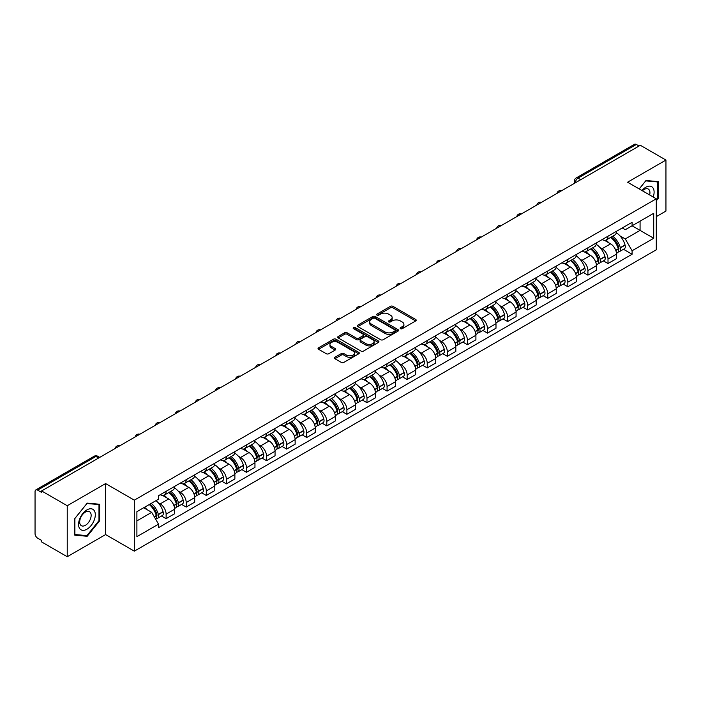 <?xml version="1.0" encoding="UTF-8"?>
<svg xmlns="http://www.w3.org/2000/svg" width="701" height="701" viewBox="0 0 701 701"><rect width="100%" height="100%" fill="white"/><g stroke="black" fill="none" stroke-linecap="round" stroke-linejoin="round"><path stroke-width="1.05" d="M400.49 328.681A1.253 0.719 0 0 0 402.26 328.681L415.693 320.927A1.788 1.034 0 0 0 416.21 320.199A1.788 1.034 0 0 0 415.693 319.472L392.946 306.337A1.788 1.034 0 0 0 390.413 306.337L376.989 314.092A1.253 0.719 0 0 0 376.621 314.6A1.253 0.719 0 0 0 376.989 315.108A1.253 0.719 0 0 0 378.759 315.108L380.494 314.109A5.722 3.303 0 0 1 388.582 314.109L390.475 315.205A5.722 3.303 0 0 1 392.157 317.535A5.722 3.303 0 0 1 390.475 319.875L388.74 320.874A1.253 0.719 0 0 0 388.372 321.382A1.253 0.719 0 0 0 388.74 321.899A1.253 0.719 0 0 0 390.51 321.899L392.245 320.892A5.722 3.303 0 0 1 400.332 320.892L402.234 321.987A5.722 3.303 0 0 1 403.907 324.326A5.722 3.303 0 0 1 402.234 326.657L400.49 327.665A1.253 0.719 0 0 0 400.131 328.173A1.253 0.719 0 0 0 400.49 328.681L400.49 327.665M334.929 357.265A1.788 1.034 0 0 0 334.412 357.992A1.788 1.034 0 0 0 334.929 358.728L341.317 362.408A1.788 1.034 0 0 0 343.84 362.408L358.754 353.803A1.788 1.034 0 0 0 359.28 353.067A1.788 1.034 0 0 0 358.754 352.34L336.007 339.205A1.788 1.034 0 0 0 333.483 339.205L318.569 347.819A1.788 1.034 0 0 0 318.044 348.546A1.788 1.034 0 0 0 318.569 349.273L326.272 353.725A1.788 1.034 0 0 0 328.804 353.725L335.183 350.044A1.788 1.034 0 0 0 335.709 349.317A1.788 1.034 0 0 0 335.183 348.581L331.363 346.373A4.784 2.76 0 0 1 329.961 344.428A4.784 2.76 0 0 1 332.914 341.878A4.784 2.76 0 0 1 338.127 342.474L353.102 351.122A4.784 2.76 0 0 1 354.504 353.067A4.784 2.76 0 0 1 351.551 355.617A4.784 2.76 0 0 1 346.338 355.021L343.84 353.584A1.788 1.034 0 0 0 341.317 353.584L334.929 357.265L334.929 358.728L341.317 355.065L341.317 353.584M134.32 500.155L105.606 483.576L67.235 505.728L41.613 490.937L640.328 145.273L665.95 160.065L627.579 182.216L656.294 198.795L134.32 500.155L134.32 551.152L656.294 249.793L656.294 198.795M380.617 339.722A1.788 1.034 0 0 0 383.149 339.722L398.063 331.109A1.788 1.034 0 0 0 398.58 330.381A1.788 1.034 0 0 0 398.063 329.645L375.315 316.519A1.788 1.034 0 0 0 372.783 316.519L357.869 325.124A1.788 1.034 0 0 0 357.344 325.851A1.788 1.034 0 0 0 357.869 326.587L380.617 339.722M354.014 328.953A1.253 0.719 0 0 1 355.284 329.128L355.284 327.639L378.409 340.993A1.788 1.034 0 0 1 378.934 341.729A1.788 1.034 0 0 1 378.409 342.456L363.495 351.061A1.788 1.034 0 0 1 360.971 351.061L338.215 337.935L344.603 334.272L344.603 332.782L338.215 336.471A1.788 1.034 0 0 0 337.698 337.199A1.788 1.034 0 0 0 338.215 337.935L338.215 336.471M344.603 334.272A1.788 1.034 0 0 1 347.126 334.272L347.126 332.782A1.788 1.034 0 0 0 344.603 332.782M347.126 332.782L356.353 338.11A1.788 1.034 0 0 0 358.886 338.11L363.118 335.665A1.788 1.034 0 0 0 363.635 334.938A1.788 1.034 0 0 0 363.118 334.211L353.514 328.664A1.253 0.719 0 0 1 353.146 328.156A1.253 0.719 0 0 1 353.917 327.49A1.253 0.719 0 0 1 355.284 327.639M67.235 505.728L67.235 556.725L41.613 541.934L41.613 540.445L37.626 538.14A3.645 2.103 -120 0 1 35.05 533.68L35.05 491.603A3.645 2.103 -120 0 1 35.804 489.938L94.127 456.263A3.645 2.103 60 0 1 95.949 456.447L37.626 490.122A3.645 2.103 -120 0 0 35.804 489.938M656.294 216.635L665.95 211.062L665.95 160.065M67.235 556.725L105.606 534.574L134.32 551.152M41.613 490.937L41.613 492.426L37.626 490.122M580.717 179.693L578.01 178.133A3.645 2.103 60 0 0 576.187 177.949L634.519 144.275A3.645 2.103 60 0 1 636.333 144.459L578.01 178.133A3.645 2.103 120 0 0 575.433 182.593L575.433 182.742M639.04 146.018L636.333 144.459M608.012 236.184A8.377 4.837 60 0 1 606.277 239.944L614.777 235.037A8.377 4.837 -120 0 0 616.512 231.277M599.942 247.514L602.089 248.75A8.377 4.837 60 0 1 608.012 259.011L616.512 254.104A8.377 4.837 -120 0 0 610.589 243.843L604.499 240.329M616.512 254.104L616.512 258.634L608.012 263.541L603.403 260.886M606.277 239.944A8.377 4.837 60 0 1 602.15 239.567M608.012 259.011L608.012 263.541M587.92 247.786A8.377 4.837 60 0 1 586.194 251.545L594.685 246.638A8.377 4.837 -120 0 0 596.42 242.879M583.32 272.479L587.929 275.142L596.42 270.235L596.42 265.697A8.377 4.837 -120 0 0 590.496 255.444L584.415 251.931M586.194 251.545A8.377 4.837 60 0 1 582.067 251.168M579.858 259.107L582.005 260.343A8.377 4.837 60 0 1 587.929 270.604L587.929 275.142M567.836 259.379A8.377 4.837 60 0 1 566.101 263.138L574.601 258.231A8.377 4.837 -120 0 0 576.336 254.472M563.227 284.071L567.836 286.735L576.336 281.828L576.336 277.298A8.377 4.837 -120 0 0 570.412 267.037L564.331 263.523M566.101 263.138A8.377 4.837 60 0 1 561.983 262.761M559.775 270.709L561.913 271.944A8.377 4.837 60 0 1 567.836 282.205L567.836 286.735M547.753 270.98A8.377 4.837 60 0 1 546.018 274.739L554.517 269.832A8.377 4.837 -120 0 0 556.252 266.073M543.144 295.673L547.753 298.328L556.252 293.43L556.252 288.891A8.377 4.837 -120 0 0 550.329 278.63L544.248 275.125M546.018 274.739A8.377 4.837 60 0 1 541.891 274.354M539.691 282.301L541.829 283.537A8.377 4.837 60 0 1 547.753 293.798L547.753 298.328M527.669 282.573A8.377 4.837 60 0 1 525.934 286.332L534.434 281.425A8.377 4.837 -120 0 0 536.169 277.666M523.06 307.266L527.669 309.93L536.169 305.023L536.169 300.484A8.377 4.837 -120 0 0 530.245 290.232L524.164 286.718M525.934 286.332A8.377 4.837 60 0 1 521.807 285.955M519.599 293.894L521.746 295.139A8.377 4.837 60 0 1 527.669 305.391L527.669 309.93M507.577 294.166A8.377 4.837 60 0 1 505.85 297.925L514.341 293.027A8.377 4.837 -120 0 0 516.076 289.259M502.976 318.867L507.585 321.522L516.076 316.615L516.076 312.085A8.377 4.837 -120 0 0 510.153 301.824L504.072 298.311M505.85 297.925A8.377 4.837 60 0 1 501.723 297.548M499.515 305.496L501.662 306.731A8.377 4.837 60 0 1 507.585 316.992L507.585 321.522M487.493 305.767A8.377 4.837 60 0 1 485.758 309.527L494.258 304.62A8.377 4.837 -120 0 0 495.993 300.86M482.884 330.46L487.493 333.124L495.993 328.217L495.993 323.678A8.377 4.837 -120 0 0 490.069 313.426L483.988 309.912M485.758 309.527A8.377 4.837 60 0 1 481.64 309.15M479.431 317.089L481.569 318.324A8.377 4.837 60 0 1 487.493 328.585L487.493 333.124M467.409 317.36A8.377 4.837 60 0 1 465.674 321.119L474.174 316.212A8.377 4.837 -120 0 0 475.909 312.453M462.8 342.053L467.409 344.717L475.909 339.81L475.909 335.28A8.377 4.837 -120 0 0 469.985 325.019L463.904 321.505M465.674 321.119A8.377 4.837 60 0 1 461.547 320.743M459.348 328.69L461.486 329.926A8.377 4.837 60 0 1 467.409 340.187L467.409 344.717M447.326 328.962A8.377 4.837 60 0 1 445.591 332.721L454.09 327.814A8.377 4.837 -120 0 0 455.825 324.055M442.717 353.654L447.326 356.318L455.825 351.411L455.825 346.872A8.377 4.837 -120 0 0 449.902 336.611L443.821 333.106M445.591 332.721A8.377 4.837 60 0 1 441.464 332.344M439.255 340.283L441.402 341.518A8.377 4.837 60 0 1 447.326 351.779L447.326 356.318M427.242 340.555A8.377 4.837 60 0 1 425.507 344.314L433.998 339.407A8.377 4.837 -120 0 0 435.733 335.648M422.633 365.247L427.242 367.911L435.733 363.004L435.733 358.474A8.377 4.837 -120 0 0 429.809 348.213L423.728 344.699M425.507 344.314A8.377 4.837 60 0 1 421.38 343.937M419.172 351.884L421.319 353.12A8.377 4.837 60 0 1 427.242 363.372L427.242 367.911M407.15 352.147A8.377 4.837 60 0 1 405.415 355.915L413.914 351.008A8.377 4.837 -120 0 0 415.649 347.249M402.54 376.849L407.15 379.504L415.649 374.597L415.649 370.067A8.377 4.837 -120 0 0 409.726 359.806L403.645 356.292M405.415 355.915A8.377 4.837 60 0 1 401.296 355.53M399.088 363.477L401.226 364.713A8.377 4.837 60 0 1 407.15 374.974L407.15 379.504M387.066 363.749A8.377 4.837 60 0 1 385.331 367.508L393.831 362.601A8.377 4.837 -120 0 0 395.566 358.842M382.457 388.442L387.066 391.105L395.566 386.198L395.566 381.659A8.377 4.837 -120 0 0 389.642 371.407L383.561 367.894M385.331 367.508A8.377 4.837 60 0 1 381.213 367.131M379.004 375.07L381.142 376.314A8.377 4.837 60 0 1 387.066 386.566L387.066 391.105M366.982 375.342A8.377 4.837 60 0 1 365.247 379.101L373.747 374.194A8.377 4.837 -120 0 0 375.482 370.435M362.373 400.043L366.982 402.698L375.482 397.791L375.482 393.261A8.377 4.837 -120 0 0 369.558 383L363.477 379.486M365.247 379.101A8.377 4.837 60 0 1 361.12 378.724M358.912 386.672L361.059 387.907A8.377 4.837 60 0 1 366.982 398.168L366.982 402.698M346.899 386.943A8.377 4.837 60 0 1 345.164 390.702L353.654 385.795A8.377 4.837 -120 0 0 355.389 382.036M342.29 411.636L346.899 414.3L355.389 409.393L355.389 404.854A8.377 4.837 -120 0 0 349.466 394.593L343.385 391.088M345.164 390.702A8.377 4.837 60 0 1 341.036 390.326M338.828 398.264L340.975 399.5A8.377 4.837 60 0 1 346.899 409.761L346.899 414.3M326.806 398.536A8.377 4.837 60 0 1 325.071 402.295L333.571 397.388A8.377 4.837 -120 0 0 335.306 393.629M322.197 423.229L326.806 425.893L335.306 420.986L335.306 416.455A8.377 4.837 -120 0 0 329.382 406.194L323.301 402.681M325.071 402.295A8.377 4.837 60 0 1 320.953 401.918M318.745 409.866L320.883 411.101A8.377 4.837 60 0 1 326.806 421.362L326.806 425.893M306.723 410.138A8.377 4.837 60 0 1 304.988 413.897L313.487 408.99A8.377 4.837 -120 0 0 315.222 405.231M302.113 434.83L306.723 437.485L315.222 432.587L315.222 428.048A8.377 4.837 -120 0 0 309.299 417.787L303.218 414.282M304.988 413.897A8.377 4.837 60 0 1 300.869 413.511M298.661 421.459L300.799 422.694A8.377 4.837 60 0 1 306.723 432.955L306.723 437.485M286.639 421.73A8.377 4.837 60 0 1 284.904 425.489L293.404 420.582A8.377 4.837 -120 0 0 295.139 416.823M282.03 446.423L286.639 449.087L295.139 444.18L295.139 439.641A8.377 4.837 -120 0 0 289.215 429.389L283.134 425.875M284.904 425.489A8.377 4.837 60 0 1 280.777 425.113M278.569 433.052L280.715 434.296A8.377 4.837 60 0 1 286.639 444.548L286.639 449.087M266.555 433.323A8.377 4.837 60 0 1 264.82 437.082L273.311 432.184A8.377 4.837 -120 0 0 275.046 428.416M261.946 458.025L266.555 460.68L275.046 455.773L275.046 451.242A8.377 4.837 -120 0 0 269.123 440.982L263.041 437.468M264.82 437.082A8.377 4.837 60 0 1 260.693 436.705M258.485 444.653L260.632 445.889A8.377 4.837 60 0 1 266.555 456.149L266.555 460.68M246.463 444.925A8.377 4.837 60 0 1 244.728 448.684L253.227 443.777A8.377 4.837 -120 0 0 254.962 440.018M241.854 469.617L246.463 472.281L254.962 467.374L254.962 462.835A8.377 4.837 -120 0 0 249.039 452.583L242.958 449.069M244.728 448.684A8.377 4.837 60 0 1 240.609 448.307M238.401 456.246L240.539 457.481A8.377 4.837 60 0 1 246.463 467.742L246.463 472.281M226.379 456.517A8.377 4.837 60 0 1 224.644 460.277L233.144 455.37A8.377 4.837 -120 0 0 234.879 451.61M221.77 481.21L226.379 483.874L234.879 478.967L234.879 474.437A8.377 4.837 -120 0 0 228.955 464.176L222.874 460.662M224.644 460.277A8.377 4.837 60 0 1 220.526 459.9M218.318 467.847L220.456 469.083A8.377 4.837 60 0 1 226.379 479.344L226.379 483.874M206.296 468.119A8.377 4.837 60 0 1 204.561 471.878L213.06 466.971A8.377 4.837 -120 0 0 214.795 463.212M201.686 492.812L206.296 495.476L214.795 490.569L214.795 486.03A8.377 4.837 -120 0 0 208.872 475.769L202.791 472.264M204.561 471.878A8.377 4.837 60 0 1 200.433 471.501M198.225 479.44L200.372 480.676A8.377 4.837 60 0 1 206.296 490.937L206.296 495.476M186.212 479.712A8.377 4.837 60 0 1 184.477 483.471L192.968 478.564A8.377 4.837 -120 0 0 194.703 474.805M181.603 504.405L186.212 507.068L194.703 502.161L194.703 497.631A8.377 4.837 -120 0 0 188.779 487.37L182.698 483.856M184.477 483.471A8.377 4.837 60 0 1 180.35 483.094M178.142 491.042L180.288 492.277A8.377 4.837 60 0 1 186.212 502.529L186.212 507.068M166.119 491.305A8.377 4.837 60 0 1 164.385 495.072L172.884 490.165A8.377 4.837 -120 0 0 174.619 486.406M161.51 516.006L166.119 518.661L174.619 513.754L174.619 509.224A8.377 4.837 -120 0 0 168.696 498.963L162.614 495.449M164.385 495.072A8.377 4.837 60 0 1 160.266 494.687M158.058 502.635L160.196 503.87A8.377 4.837 60 0 1 166.119 514.131L166.119 518.661M622.234 227.974L625.266 229.718L653.718 213.288L640.074 221.174L640.074 230.392L625.266 238.936L620.034 235.913M136.897 520.896L151.705 512.343L158.522 524.164L136.897 536.651L136.897 511.677L158.522 499.191L158.522 495.695L632.092 222.287L632.092 225.783L653.718 238.27L632.092 250.756L625.266 238.936M653.718 213.288L653.718 238.27M158.522 524.164L158.522 527.66L632.092 254.253L632.092 250.756M656.294 200.836L658.414 198.199L658.414 181.629L645.989 180.516L639.224 188.937M105.606 483.576L105.606 534.574M74.77 535.161L87.196 536.274L99.621 520.817L99.621 504.247L87.196 503.134L74.77 518.591L74.77 535.161M151.705 512.343L143.723 507.734M623.487 249.284L632.092 254.253M657.775 197.822L658.414 198.199M85.881 535.511L87.196 536.274M98.981 520.44L99.621 520.817M400.99 328.857L402.234 328.147A5.722 3.303 0 0 0 403.907 325.807L403.907 324.326M392.157 317.535L392.157 319.025A5.722 3.303 0 0 1 390.475 321.356L389.239 322.074M415.667 320.944L392.946 307.827A1.788 1.034 0 0 0 390.413 307.827L377.488 315.284M398.037 331.126L375.315 318A1.788 1.034 0 0 0 372.783 318L357.896 326.596M394.9 330.89A1.253 0.719 0 0 0 395.268 330.381A1.253 0.719 0 0 0 394.9 329.864L374.93 318.342A1.253 0.719 0 0 0 373.16 318.342L371.328 319.393A5.722 3.303 0 0 0 369.655 321.733A5.722 3.303 0 0 0 371.328 324.064L384.98 331.95A5.722 3.303 0 0 0 393.068 331.95L394.9 330.89L394.9 332.379A1.253 0.719 0 0 0 395.268 331.862L395.268 330.381M369.655 321.733L369.655 323.222A5.722 3.303 0 0 0 371.328 325.553L371.328 324.064M394.9 332.379L393.068 333.431A5.722 3.303 0 0 1 384.98 333.431L371.328 325.553M347.126 334.272L356.353 339.599A1.788 1.034 0 0 0 358.886 339.599L363.118 337.155A1.788 1.034 0 0 0 363.635 336.427L363.635 334.938M355.284 329.128L378.382 342.465M365.931 343.639A4.784 2.76 0 0 0 371.136 344.235A4.784 2.76 0 0 0 374.089 341.685A4.784 2.76 0 0 0 372.687 339.74L367.412 336.69A1.788 1.034 0 0 0 364.888 336.69L360.647 339.135A1.788 1.034 0 0 0 360.13 339.862A1.788 1.034 0 0 0 360.647 340.59L365.931 343.639L365.931 345.129A4.784 2.76 0 0 0 371.136 345.724A4.784 2.76 0 0 0 374.089 343.175L374.089 341.685M360.13 339.862L360.13 341.352A1.788 1.034 0 0 0 360.647 342.079L360.647 340.59M365.931 345.129L360.647 342.079M354.504 353.067L354.504 354.557A4.784 2.76 0 0 1 351.551 357.107A4.784 2.76 0 0 1 346.338 356.511L343.84 355.065A1.788 1.034 0 0 0 341.317 355.065M329.961 344.428L329.961 345.908A4.784 2.76 0 0 0 331.363 347.862L331.363 346.373M335.183 348.581L335.183 350.044L331.363 347.862M358.728 353.812L336.007 340.695A1.788 1.034 0 0 0 333.483 340.695L318.587 349.291M611.176 237.122A11.47 6.624 60 0 1 611.228 237.157A11.47 6.624 60 0 1 618.781 247.444L618.843 247.681A2.234 1.288 60 0 1 618.492 249.433A2.234 1.288 60 0 1 618.44 249.46M610.667 237.411A13.836 7.991 60 0 1 618.273 248.829L618.343 249.065A4.6 2.655 60 0 1 617.616 252.675L616.477 253.333M618.405 251.659A4.6 2.655 -120 0 0 619.675 251.484A4.6 2.655 -120 0 0 620.403 247.874L620.332 247.637A13.836 7.991 -120 0 0 612.727 236.219M616.337 232.75A13.836 7.991 60 0 1 625.038 244.929L625.099 245.166A4.6 2.655 60 0 1 624.372 248.776L619.675 251.484M605.953 240.11A13.836 7.991 60 0 1 608.836 242.835M615.566 242.853L617.336 243.878M653.201 197.007A11.838 6.835 120 0 0 652.981 187.921A11.838 6.835 120 0 0 641.941 190.514M649.661 194.966A8.105 4.679 120 0 0 649.17 189.883A8.105 4.679 120 0 0 648.267 189.042A8.105 4.679 120 0 0 642.431 190.795M639.251 188.955L645.735 180.884L657.775 181.962L657.775 198.015L656.294 199.855M656.977 181.498L657.775 181.962M94.188 510.538A11.838 6.835 120 0 0 82.753 513.605A11.838 6.835 120 0 0 79.686 528.572A11.838 6.835 120 0 0 91.121 525.513A11.838 6.835 120 0 0 94.188 510.538M90.376 512.501A8.105 4.679 120 0 0 89.465 511.66A8.105 4.679 120 0 0 81.929 515.445A8.105 4.679 120 0 0 80.449 524.847A8.105 4.679 120 0 0 81.36 525.697A8.105 4.679 120 0 0 88.904 521.912A8.105 4.679 120 0 0 90.376 512.501M86.942 535.608L74.902 534.53L74.902 518.477L86.942 503.502L98.981 504.58L98.981 520.633L86.942 535.608M98.175 504.115L98.981 504.58M591.083 248.715A11.47 6.624 60 0 1 591.145 248.75A11.47 6.624 60 0 1 598.689 259.046L598.759 259.282A2.234 1.288 60 0 1 598.409 261.035A2.234 1.288 60 0 1 598.356 261.061M590.584 249.004A13.836 7.991 60 0 1 598.19 260.421L598.26 260.658A4.6 2.655 60 0 1 597.532 264.268L596.385 264.934M598.312 263.252A4.6 2.655 -120 0 0 599.592 263.085A4.6 2.655 -120 0 0 600.319 259.475L600.249 259.239A13.836 7.991 -120 0 0 592.643 247.821M596.244 244.351A13.836 7.991 60 0 1 604.945 256.522L605.016 256.759A4.6 2.655 60 0 1 604.288 260.369L599.592 263.085M585.861 251.703A13.836 7.991 60 0 1 588.752 254.428M595.482 254.454L597.243 255.471M571 260.316A11.47 6.624 60 0 1 571.061 260.343A11.47 6.624 60 0 1 578.605 270.639L578.675 270.875A2.234 1.288 60 0 1 578.325 272.628A2.234 1.288 60 0 1 578.272 272.654M570.5 260.606A13.836 7.991 60 0 1 578.106 272.023L578.167 272.26A4.6 2.655 60 0 1 577.44 275.87L576.301 276.527M578.229 274.853A4.6 2.655 -120 0 0 579.508 274.678A4.6 2.655 -120 0 0 580.226 271.068L580.165 270.831A13.836 7.991 -120 0 0 572.559 259.414M576.161 255.944A13.836 7.991 60 0 1 584.862 268.115L584.932 268.36A4.6 2.655 60 0 1 584.205 271.97L579.508 274.678M565.777 263.304A13.836 7.991 60 0 1 568.669 266.029M575.398 266.047L577.16 267.063M550.916 271.909A11.47 6.624 60 0 1 550.968 271.944A11.47 6.624 60 0 1 558.522 282.24L558.583 282.477A2.234 1.288 60 0 1 558.233 284.229A2.234 1.288 60 0 1 558.189 284.255M550.416 272.198A13.836 7.991 60 0 1 558.014 283.616L558.084 283.852A4.6 2.655 60 0 1 557.356 287.463L556.217 288.129M558.145 286.446A4.6 2.655 -120 0 0 559.416 286.28A4.6 2.655 -120 0 0 560.143 282.669L560.081 282.424A13.836 7.991 -120 0 0 552.476 271.007M556.077 267.537A13.836 7.991 60 0 1 564.778 279.717L564.848 279.953A4.6 2.655 60 0 1 564.121 283.563L559.416 286.28M545.693 274.897A13.836 7.991 60 0 1 548.585 277.622M555.315 277.64L557.076 278.665M530.832 283.502A11.47 6.624 60 0 1 530.885 283.537A11.47 6.624 60 0 1 538.438 293.833L538.499 294.07A2.234 1.288 60 0 1 538.149 295.822A2.234 1.288 60 0 1 538.096 295.848M530.324 283.8A13.836 7.991 60 0 1 537.93 295.217L538 295.454A4.6 2.655 60 0 1 537.273 299.064L536.134 299.721M538.061 298.048A4.6 2.655 -120 0 0 539.332 297.872A4.6 2.655 -120 0 0 540.059 294.262L539.989 294.026A13.836 7.991 -120 0 0 532.383 282.608M535.993 279.138A13.836 7.991 60 0 1 544.695 291.309L544.756 291.546A4.6 2.655 60 0 1 544.029 295.156L539.332 297.872M525.61 286.49A13.836 7.991 60 0 1 528.493 289.224M535.222 289.241L536.992 290.258M510.74 295.103A11.47 6.624 60 0 1 510.801 295.139A11.47 6.624 60 0 1 518.346 305.426L518.416 305.671A2.234 1.288 60 0 1 518.065 307.415A2.234 1.288 60 0 1 518.013 307.441M510.24 295.393A13.836 7.991 60 0 1 517.846 306.81L517.916 307.047A4.6 2.655 60 0 1 517.189 310.657L516.041 311.314M517.969 309.64A4.6 2.655 -120 0 0 519.248 309.465A4.6 2.655 -120 0 0 519.976 305.855L519.905 305.618A13.836 7.991 -120 0 0 512.3 294.201M515.901 290.731A13.836 7.991 60 0 1 524.602 302.911L524.672 303.147A4.6 2.655 60 0 1 523.945 306.758L519.248 309.465M505.517 298.091A13.836 7.991 60 0 1 508.409 300.817M515.139 300.834L516.9 301.859M490.656 306.696A11.47 6.624 60 0 1 490.718 306.731A11.47 6.624 60 0 1 498.262 317.027L498.332 317.264A2.234 1.288 60 0 1 497.982 319.016A2.234 1.288 60 0 1 497.929 319.043M490.157 306.985A13.836 7.991 60 0 1 497.763 318.403L497.824 318.648A4.6 2.655 60 0 1 497.105 322.258L495.957 322.916M497.885 321.242A4.6 2.655 -120 0 0 499.165 321.067A4.6 2.655 -120 0 0 499.892 317.457L499.822 317.22A13.836 7.991 -120 0 0 492.216 305.802M495.817 302.333A13.836 7.991 60 0 1 504.518 314.504L504.589 314.74A4.6 2.655 60 0 1 503.861 318.35L499.165 321.067M485.434 309.684A13.836 7.991 60 0 1 488.325 312.418M495.055 312.436L496.816 313.452M470.573 318.298A11.47 6.624 60 0 1 470.625 318.324A11.47 6.624 60 0 1 478.178 328.62L478.248 328.857A2.234 1.288 60 0 1 477.889 330.609A2.234 1.288 60 0 1 477.845 330.635M470.073 318.587A13.836 7.991 60 0 1 477.67 330.005L477.74 330.241A4.6 2.655 60 0 1 477.013 333.851L475.874 334.508M477.802 332.835A4.6 2.655 -120 0 0 479.072 332.66A4.6 2.655 -120 0 0 479.799 329.049L479.738 328.813A13.836 7.991 -120 0 0 472.132 317.395M475.734 313.925A13.836 7.991 60 0 1 484.435 326.096L484.505 326.342A4.6 2.655 60 0 1 483.778 329.952L479.072 332.66M465.35 321.286A13.836 7.991 60 0 1 468.242 324.011M474.971 324.028L476.733 325.045M450.489 329.891A11.47 6.624 60 0 1 450.541 329.926A11.47 6.624 60 0 1 458.095 340.222L458.156 340.458A2.234 1.288 60 0 1 457.806 342.211A2.234 1.288 60 0 1 457.753 342.237M449.981 330.18A13.836 7.991 60 0 1 457.587 341.597L457.657 341.834A4.6 2.655 60 0 1 456.929 345.444L455.79 346.11M457.718 344.428A4.6 2.655 -120 0 0 458.989 344.261A4.6 2.655 -120 0 0 459.716 340.651L459.646 340.414A13.836 7.991 -120 0 0 452.04 328.988M455.65 325.527A13.836 7.991 60 0 1 464.351 337.698L464.412 337.935A4.6 2.655 60 0 1 463.685 341.545L458.989 344.261M445.266 332.879A13.836 7.991 60 0 1 448.149 335.604M454.879 335.63L456.649 336.646M430.396 341.492A11.47 6.624 60 0 1 430.458 341.518A11.47 6.624 60 0 1 438.002 351.814L438.072 352.051A2.234 1.288 60 0 1 437.722 353.803A2.234 1.288 60 0 1 437.669 353.83M429.897 341.781A13.836 7.991 60 0 1 437.503 353.199L437.573 353.435A4.6 2.655 60 0 1 436.846 357.046L435.698 357.703M437.634 356.029A4.6 2.655 -120 0 0 438.905 355.854A4.6 2.655 -120 0 0 439.632 352.244L439.562 352.007A13.836 7.991 -120 0 0 431.956 340.59M435.558 337.12A13.836 7.991 60 0 1 444.259 349.291L444.329 349.527A4.6 2.655 60 0 1 443.602 353.138L438.905 355.854M425.174 344.471A13.836 7.991 60 0 1 428.066 347.205M434.795 347.223L436.557 348.239M410.313 353.085A11.47 6.624 60 0 1 410.374 353.12A11.47 6.624 60 0 1 417.919 363.416L417.989 363.653A2.234 1.288 60 0 1 417.638 365.405A2.234 1.288 60 0 1 417.586 365.431M409.813 353.374A13.836 7.991 60 0 1 417.419 364.792L417.481 365.028A4.6 2.655 60 0 1 416.762 368.638L415.614 369.304M417.542 367.622A4.6 2.655 -120 0 0 418.821 367.447A4.6 2.655 -120 0 0 419.548 363.837L419.478 363.6A13.836 7.991 -120 0 0 411.873 352.182M415.474 348.712A13.836 7.991 60 0 1 424.175 360.892L424.245 361.129A4.6 2.655 60 0 1 423.518 364.739L418.821 367.447M405.09 356.073A13.836 7.991 60 0 1 407.982 358.798M414.712 358.816L416.473 359.841M390.229 364.678A11.47 6.624 60 0 1 390.282 364.713A11.47 6.624 60 0 1 397.835 375.009L397.905 375.245A2.234 1.288 60 0 1 397.546 376.998A2.234 1.288 60 0 1 397.502 377.024M389.73 364.967A13.836 7.991 60 0 1 397.327 376.393L397.397 376.63A4.6 2.655 60 0 1 396.67 380.24L395.53 380.897M397.458 379.223A4.6 2.655 -120 0 0 398.729 379.048A4.6 2.655 -120 0 0 399.456 375.438L399.395 375.201A13.836 7.991 -120 0 0 391.789 363.784M395.39 360.314A13.836 7.991 60 0 1 404.091 372.485L404.162 372.722A4.6 2.655 60 0 1 403.434 376.332L398.729 379.048M385.007 367.666A13.836 7.991 60 0 1 387.898 370.4M394.628 370.417L396.389 371.434M370.146 376.279A11.47 6.624 60 0 1 370.198 376.314A11.47 6.624 60 0 1 377.751 386.601L377.813 386.838A2.234 1.288 60 0 1 377.462 388.591A2.234 1.288 60 0 1 377.41 388.617M369.637 376.568A13.836 7.991 60 0 1 377.243 387.986L377.313 388.223A4.6 2.655 60 0 1 376.586 391.833L375.447 392.49M377.375 390.816A4.6 2.655 -120 0 0 378.645 390.641A4.6 2.655 -120 0 0 379.372 387.031L379.302 386.794A13.836 7.991 -120 0 0 371.696 375.377M375.307 371.907A13.836 7.991 60 0 1 384.008 384.087L384.069 384.323A4.6 2.655 60 0 1 383.342 387.933L378.645 390.641M364.923 379.267A13.836 7.991 60 0 1 367.806 381.992M374.536 382.01L376.306 383.026M350.053 387.872A11.47 6.624 60 0 1 350.114 387.907A11.47 6.624 60 0 1 357.659 398.203L357.729 398.44A2.234 1.288 60 0 1 357.379 400.192A2.234 1.288 60 0 1 357.326 400.218M349.554 388.161A13.836 7.991 60 0 1 357.16 399.579L357.23 399.815A4.6 2.655 60 0 1 356.502 403.425L355.354 404.091M357.291 402.409A4.6 2.655 -120 0 0 358.561 402.243A4.6 2.655 -120 0 0 359.289 398.632L359.219 398.396A13.836 7.991 -120 0 0 351.613 386.978M355.223 383.508A13.836 7.991 60 0 1 363.915 395.679L363.985 395.916A4.6 2.655 60 0 1 363.258 399.526L358.561 402.243M344.831 390.86A13.836 7.991 60 0 1 347.722 393.585M354.452 393.611L356.213 394.628M329.969 399.474A11.47 6.624 60 0 1 330.031 399.5A11.47 6.624 60 0 1 337.575 409.796L337.645 410.032A2.234 1.288 60 0 1 337.295 411.785A2.234 1.288 60 0 1 337.242 411.811M329.47 399.763A13.836 7.991 60 0 1 337.076 411.18L337.137 411.417A4.6 2.655 60 0 1 336.419 415.027L335.271 415.684M337.199 414.011A4.6 2.655 -120 0 0 338.478 413.835A4.6 2.655 -120 0 0 339.205 410.225L339.135 409.989A13.836 7.991 -120 0 0 331.529 398.571M335.131 395.101A13.836 7.991 60 0 1 343.832 407.272L343.902 407.518A4.6 2.655 60 0 1 343.175 411.119L338.478 413.835M324.747 402.462A13.836 7.991 60 0 1 327.639 405.187M334.368 405.204L336.13 406.221M309.886 411.066A11.47 6.624 60 0 1 309.938 411.101A11.47 6.624 60 0 1 317.492 421.397L317.562 421.634A2.234 1.288 60 0 1 317.202 423.386A2.234 1.288 60 0 1 317.159 423.413M309.386 411.356A13.836 7.991 60 0 1 316.983 422.773L317.054 423.01A4.6 2.655 60 0 1 316.326 426.62L315.187 427.286M317.115 425.603A4.6 2.655 -120 0 0 318.385 425.437A4.6 2.655 -120 0 0 319.113 421.827L319.051 421.581A13.836 7.991 -120 0 0 311.446 410.164M315.047 406.694A13.836 7.991 60 0 1 323.748 418.874L323.818 419.11A4.6 2.655 60 0 1 323.091 422.721L318.385 425.437M304.663 414.054A13.836 7.991 60 0 1 307.555 416.78M314.285 416.797L316.046 417.822M289.802 422.659A11.47 6.624 60 0 1 289.855 422.694A11.47 6.624 60 0 1 297.408 432.99L297.469 433.227A2.234 1.288 60 0 1 297.119 434.979A2.234 1.288 60 0 1 297.066 435.006M289.294 422.957A13.836 7.991 60 0 1 296.9 434.375L296.97 434.611A4.6 2.655 60 0 1 296.243 438.221L295.103 438.879M297.031 437.205A4.6 2.655 -120 0 0 298.302 437.03A4.6 2.655 -120 0 0 299.029 433.42L298.959 433.183A13.836 7.991 -120 0 0 291.353 421.765M294.963 418.295A13.836 7.991 60 0 1 303.664 430.467L303.726 430.703A4.6 2.655 60 0 1 302.998 434.313L298.302 437.03M284.58 425.647A13.836 7.991 60 0 1 287.463 428.381M294.192 428.399L295.962 429.415M269.71 434.261A11.47 6.624 60 0 1 269.771 434.296A11.47 6.624 60 0 1 277.316 444.583L277.386 444.828A2.234 1.288 60 0 1 277.035 446.572A2.234 1.288 60 0 1 276.983 446.598M269.21 434.55A13.836 7.991 60 0 1 276.816 445.967L276.886 446.204A4.6 2.655 60 0 1 276.159 449.814L275.011 450.471M276.948 448.798A4.6 2.655 -120 0 0 278.218 448.622A4.6 2.655 -120 0 0 278.945 445.012L278.875 444.776A13.836 7.991 -120 0 0 271.269 433.358M274.88 429.888A13.836 7.991 60 0 1 283.572 442.068L283.642 442.305A4.6 2.655 60 0 1 282.915 445.915L278.218 448.622M264.487 437.249A13.836 7.991 60 0 1 267.379 439.974M274.109 439.991L275.87 441.017M249.626 445.854A11.47 6.624 60 0 1 249.687 445.889A11.47 6.624 60 0 1 257.232 456.185L257.302 456.421A2.234 1.288 60 0 1 256.952 458.174A2.234 1.288 60 0 1 256.899 458.2M249.127 446.143A13.836 7.991 60 0 1 256.732 457.56L256.794 457.806A4.6 2.655 60 0 1 256.075 461.416L254.927 462.073M256.855 460.391A4.6 2.655 -120 0 0 258.134 460.224A4.6 2.655 -120 0 0 258.862 456.614L258.792 456.377A13.836 7.991 -120 0 0 251.186 444.96M254.787 441.49A13.836 7.991 60 0 1 263.488 453.661L263.558 453.897A4.6 2.655 60 0 1 262.831 457.508L258.134 460.224M244.404 448.842A13.836 7.991 60 0 1 247.295 451.575M254.025 451.593L255.786 452.609M229.542 457.455A11.47 6.624 60 0 1 229.595 457.481A11.47 6.624 60 0 1 237.148 467.777L237.218 468.014A2.234 1.288 60 0 1 236.859 469.766A2.234 1.288 60 0 1 236.815 469.793M229.043 457.744A13.836 7.991 60 0 1 236.64 469.162L236.71 469.398A4.6 2.655 60 0 1 235.983 473.009L234.844 473.666M236.772 471.992A4.6 2.655 -120 0 0 238.042 471.817A4.6 2.655 -120 0 0 238.769 468.207L238.708 467.97A13.836 7.991 -120 0 0 231.102 456.553M234.704 453.083A13.836 7.991 60 0 1 243.405 465.254L243.475 465.499A4.6 2.655 60 0 1 242.748 469.109L238.042 471.817M224.32 460.443A13.836 7.991 60 0 1 227.212 463.168M233.941 463.186L235.702 464.202M209.459 469.048A11.47 6.624 60 0 1 209.511 469.083A11.47 6.624 60 0 1 217.065 479.379L217.126 479.615A2.234 1.288 60 0 1 216.775 481.368A2.234 1.288 60 0 1 216.723 481.394M208.951 469.337A13.836 7.991 60 0 1 216.556 480.755L216.627 480.991A4.6 2.655 60 0 1 215.899 484.601L214.76 485.267M216.688 483.585A4.6 2.655 -120 0 0 217.958 483.418A4.6 2.655 -120 0 0 218.686 479.808L218.616 479.572A13.836 7.991 -120 0 0 211.01 468.145M214.62 464.675A13.836 7.991 60 0 1 223.321 476.855L223.382 477.092A4.6 2.655 60 0 1 222.664 480.702L217.958 483.418M204.236 472.036A13.836 7.991 60 0 1 207.128 474.761M213.849 474.787L215.619 475.804M189.366 480.649A11.47 6.624 60 0 1 189.428 480.676A11.47 6.624 60 0 1 196.972 490.972L197.042 491.208A2.234 1.288 60 0 1 196.692 492.961A2.234 1.288 60 0 1 196.639 492.987M188.867 480.939A13.836 7.991 60 0 1 196.473 492.356L196.543 492.593A4.6 2.655 60 0 1 195.816 496.203L194.668 496.86M196.604 495.186A4.6 2.655 -120 0 0 197.875 495.011A4.6 2.655 -120 0 0 198.602 491.401L198.532 491.164A13.836 7.991 -120 0 0 190.926 479.747M194.536 476.277A13.836 7.991 60 0 1 203.229 488.448L203.299 488.685A4.6 2.655 60 0 1 202.571 492.295L197.875 495.011M184.144 483.629A13.836 7.991 60 0 1 187.036 486.363M193.765 486.38L195.526 487.397M169.283 492.242A11.47 6.624 60 0 1 169.344 492.277A11.47 6.624 60 0 1 176.889 502.564L176.959 502.81A2.234 1.288 60 0 1 176.608 504.562A2.234 1.288 60 0 1 176.556 504.589M168.783 492.531A13.836 7.991 60 0 1 176.389 503.949L176.45 504.185A4.6 2.655 60 0 1 175.732 507.796L174.584 508.462M176.512 506.779A4.6 2.655 -120 0 0 177.791 506.604A4.6 2.655 -120 0 0 178.518 502.994L178.448 502.757A13.836 7.991 -120 0 0 170.842 491.34M174.444 487.87A13.836 7.991 60 0 1 183.145 500.05L183.215 500.286A4.6 2.655 60 0 1 182.488 503.896L177.791 506.604M164.06 495.23A13.836 7.991 60 0 1 166.952 497.955M173.682 497.973L175.443 498.998M149.812 504.221A11.47 6.624 60 0 1 156.805 514.166L156.875 514.403A2.234 1.288 60 0 1 156.516 516.155A2.234 1.288 60 0 1 156.472 516.181M149.234 504.554A13.836 7.991 60 0 1 156.305 515.542L156.367 515.787A4.6 2.655 60 0 1 155.736 519.336M156.428 518.381A4.6 2.655 -120 0 0 157.699 518.205A4.6 2.655 -120 0 0 158.426 514.595L158.365 514.359A13.836 7.991 -120 0 0 151.293 503.362M155.99 500.654A13.836 7.991 60 0 1 163.061 511.642L163.131 511.879A4.6 2.655 60 0 1 162.404 515.489L157.699 518.205M144.537 507.27A13.836 7.991 60 0 1 146.868 509.557M153.598 509.574L155.359 510.591M575.565 182.663L575.433 182.593A3.645 2.103 0 0 1 574.364 181.103L574.364 183.355M186.212 502.529L194.703 497.631M206.296 490.937L214.795 486.03M226.379 479.344L234.879 474.437M246.463 467.742L254.962 462.835M266.555 456.149L275.046 451.242M286.639 444.548L295.139 439.641M306.723 432.955L315.222 428.048M326.806 421.362L335.306 416.455M346.899 409.761L355.389 404.854M366.982 398.168L375.482 393.261M387.066 386.566L395.566 381.659M407.15 374.974L415.649 370.067M427.242 363.372L435.733 358.474M447.326 351.779L455.825 346.872M467.409 340.187L475.909 335.28M487.493 328.585L495.993 323.678M507.585 316.992L516.076 312.085M527.669 305.391L536.169 300.484M547.753 293.798L556.252 288.891M567.836 282.205L576.336 277.298M587.929 270.604L596.42 265.697M166.119 514.131L174.619 509.224M160.196 503.87L168.696 498.963M180.288 492.277L188.779 487.37M200.372 480.676L208.872 475.769M220.456 469.083L228.955 464.176M240.539 457.481L249.039 452.583M260.632 445.889L269.123 440.982M280.715 434.296L289.215 429.389M300.799 422.694L309.299 417.787M320.883 411.101L329.382 406.194M340.975 399.5L349.466 394.593M361.059 387.907L369.558 383M381.142 376.314L389.642 371.407M401.226 364.713L409.726 359.806M421.319 353.12L429.809 348.213M441.402 341.518L449.902 336.611M461.486 329.926L469.985 325.019M481.569 318.324L490.069 313.426M501.662 306.731L510.153 301.824M521.746 295.139L530.245 290.232M541.829 283.537L550.329 278.63M561.913 271.944L570.412 267.037M582.005 260.343L590.496 255.444M602.089 248.75L610.589 243.843M561.299 190.9A3.645 2.103 120 0 0 559.696 191.829M541.216 202.493A3.645 2.103 120 0 0 539.612 203.421M521.132 214.094A3.645 2.103 120 0 0 519.52 215.023M501.049 225.687A3.645 2.103 120 0 0 499.436 226.616M480.956 237.28A3.645 2.103 120 0 0 479.353 238.209M460.872 248.881A3.645 2.103 120 0 0 459.269 249.81M440.789 260.474A3.645 2.103 120 0 0 439.176 261.403M420.705 272.076A3.645 2.103 120 0 0 419.093 273.004M400.621 283.668A3.645 2.103 120 0 0 399.009 284.597M380.529 295.27A3.645 2.103 120 0 0 378.926 296.19M360.445 306.863A3.645 2.103 120 0 0 358.842 307.792M340.362 318.456A3.645 2.103 120 0 0 338.749 319.384M320.278 330.057A3.645 2.103 120 0 0 318.666 330.986M300.186 341.65A3.645 2.103 120 0 0 298.582 342.579M280.102 353.251A3.645 2.103 120 0 0 278.499 354.18M260.018 364.844A3.645 2.103 120 0 0 258.406 365.773M239.935 376.437A3.645 2.103 120 0 0 238.322 377.366M219.842 388.039A3.645 2.103 120 0 0 218.239 388.967M199.759 399.631A3.645 2.103 120 0 0 198.155 400.56M179.675 411.233A3.645 2.103 120 0 0 178.063 412.162M159.591 422.826A3.645 2.103 120 0 0 157.979 423.755M139.499 434.418A3.645 2.103 120 0 0 137.895 435.347M119.415 446.02A3.645 2.103 120 0 0 117.812 446.949M98.657 458.007L95.949 456.447A3.645 2.103 120 0 1 97.772 456.263A3.645 3.645 0 0 0 94.127 456.263M402.234 328.147L402.234 326.657M388.74 321.899L388.74 320.874M390.475 321.356L390.475 319.875M376.989 315.108L376.989 314.092M390.413 307.827L390.413 306.337M392.946 307.827L392.946 306.337M415.693 320.927L415.693 319.472M357.869 326.587L357.869 325.124M372.783 318L372.783 316.519M375.315 318L375.315 316.519M398.063 331.109L398.063 329.645M384.98 333.431L384.98 331.95M393.068 333.431L393.068 331.95M356.353 339.599L356.353 338.11M358.886 339.599L358.886 338.11M363.118 337.155L363.118 335.665M378.409 342.456L378.409 340.993M343.84 355.065L343.84 353.584M346.338 356.511L346.338 355.021M318.569 349.273L318.569 347.819M333.483 340.695L333.483 339.205M336.007 340.695L336.007 339.205M358.754 353.803L358.754 352.34M615.828 250.52L618.343 249.065M620.403 247.874L625.099 245.166M620.332 247.637L625.038 244.929M615.741 250.292L618.957 248.417M595.736 262.113L598.26 260.658M600.319 259.475L605.016 256.759M600.249 259.239L604.945 256.522M595.657 261.885L598.864 260.01M575.652 273.714L578.167 272.26M580.226 271.068L584.932 268.36M580.165 270.831L584.862 268.115M578.097 272.006L578.781 271.611M575.565 273.486L578.106 272.023M555.569 285.307L558.084 283.852M560.143 282.669L564.848 279.953M560.081 282.424L564.778 279.717M555.481 285.079L558.697 283.204M535.485 296.909L538 295.454M540.059 294.262L544.756 291.546M539.989 294.026L544.695 291.309M535.398 296.681L538.613 294.797M515.393 308.501L517.916 307.047M519.976 305.855L524.672 303.147M519.905 305.618L524.602 302.911M517.837 306.793L518.53 306.398M515.314 308.274L517.846 306.81M495.309 320.094L497.824 318.648M499.892 317.457L504.589 314.74M499.822 317.22L504.518 314.504M495.221 319.866L498.437 317.991M475.225 331.696L477.74 330.241M479.799 329.049L484.505 326.342M479.738 328.813L484.435 326.096M475.138 331.468L478.354 329.593M455.142 343.288L457.657 341.834M459.716 340.651L464.412 337.935M459.646 340.414L464.351 337.698M457.587 341.58L458.27 341.185M455.054 343.061L457.587 341.597M435.049 354.89L437.573 353.435M439.632 352.244L444.329 349.527M439.562 352.007L444.259 349.291M437.494 353.181L438.186 352.787M434.97 354.662L437.503 353.199M414.966 366.483L417.481 365.028M419.548 363.837L424.245 361.129M419.478 363.6L424.175 360.892M414.878 366.255L418.094 364.38M394.882 378.076L397.397 376.63M399.456 375.438L404.162 372.722M399.395 375.201L404.091 372.485M394.794 377.848L398.01 375.973M374.798 389.677L377.313 388.223M379.372 387.031L384.069 384.323M379.302 386.794L384.008 384.087M377.243 387.968L377.927 387.574M374.711 389.449L377.243 387.986M354.706 401.27L357.23 399.815M359.289 398.632L363.985 395.916M359.219 398.396L363.915 395.679M354.627 401.042L357.843 399.167M334.622 412.871L337.137 411.417M339.205 410.225L343.902 407.518M339.135 409.989L343.832 407.272M337.067 411.163L337.751 410.768M334.543 412.644L337.076 411.18M314.539 424.464L317.054 423.01M319.113 421.827L323.818 419.11M319.051 421.581L323.748 418.874M316.983 422.756L317.667 422.361M314.451 424.236L316.983 422.773M294.455 436.066L296.97 434.611M299.029 433.42L303.726 430.703M298.959 433.183L303.664 430.467M294.367 435.838L297.583 433.954M274.363 447.659L276.886 446.204M278.945 445.012L283.642 442.305M278.875 444.776L283.572 442.068M274.284 447.431L277.5 445.556M254.279 459.251L256.794 457.806M258.862 456.614L263.558 453.897M258.792 456.377L263.488 453.661M256.724 457.543L257.407 457.148M254.2 459.024L256.732 457.56M234.195 470.853L236.71 469.398M238.769 468.207L243.475 465.499M238.708 467.97L243.405 465.254M234.108 470.625L237.324 468.75M214.112 482.446L216.627 480.991M218.686 479.808L223.382 477.092M218.616 479.572L223.321 476.855M214.024 482.218L217.24 480.343M194.019 494.047L196.543 492.593M198.602 491.401L203.299 488.685M198.532 491.164L203.229 488.448M196.464 492.339L197.156 491.944M193.94 493.819L196.473 492.356M173.936 505.64L176.45 504.185M178.518 502.994L183.215 500.286M178.448 502.757L183.145 500.05M173.857 505.412L177.064 503.537M154.36 516.944L156.367 515.787M158.426 514.595L163.131 511.879M158.365 514.359L163.061 511.642M156.297 515.533L156.98 515.13M154.238 516.733L156.305 515.542M561.615 190.716A3.645 3.645 0 0 0 556.944 193.415M541.523 202.317A3.645 3.645 0 0 0 536.852 205.016M521.439 213.91A3.645 3.645 0 0 0 516.768 216.609M501.355 225.512A3.645 3.645 0 0 0 496.685 228.211M481.272 237.104A3.645 3.645 0 0 0 476.601 239.803M461.188 248.697A3.645 3.645 0 0 0 456.509 251.396M441.095 260.299A3.645 3.645 0 0 0 436.425 262.998M421.012 271.892A3.645 3.645 0 0 0 416.341 274.59M400.928 283.493A3.645 3.645 0 0 0 396.258 286.192M380.845 295.086A3.645 3.645 0 0 0 376.165 297.785M360.752 306.688A3.645 3.645 0 0 0 356.082 309.378M340.668 318.28A3.645 3.645 0 0 0 335.998 320.979M320.585 329.873A3.645 3.645 0 0 0 315.914 332.572M300.501 341.475A3.645 3.645 0 0 0 295.822 344.173M280.409 353.067A3.645 3.645 0 0 0 275.738 355.766M260.325 364.669A3.645 3.645 0 0 0 255.655 367.359M240.241 376.262A3.645 3.645 0 0 0 235.571 378.961M220.158 387.855A3.645 3.645 0 0 0 215.479 390.553M200.065 399.456A3.645 3.645 0 0 0 195.395 402.155M179.982 411.049A3.645 3.645 0 0 0 175.311 413.748M159.898 422.65A3.645 3.645 0 0 0 155.228 425.349M139.814 434.243A3.645 3.645 0 0 0 135.135 436.942M119.722 445.845A3.645 3.645 0 0 0 115.052 448.535M99.726 457.394L97.772 456.263M576.187 177.949A3.645 3.645 0 0 0 574.364 181.103"/></g></svg>
